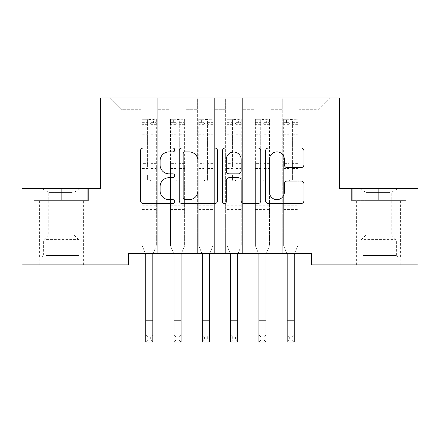 <?xml version="1.0" encoding="UTF-8"?>
<svg xmlns="http://www.w3.org/2000/svg" width="440" height="440" viewBox="0 0 440 440"><rect width="100%" height="100%" fill="white"/><g stroke="black" fill="none" stroke-linecap="round" stroke-linejoin="round"><path stroke-width="0.33" stroke-dasharray="2.2 1.65" d="M174.746 149.952A1.942 1.942 0 0 0 172.799 148.011L143.303 148.011A2.778 2.778 0 0 0 140.525 150.788L140.525 200.761A2.778 2.778 0 0 0 143.303 203.538L172.799 203.538A1.942 1.942 0 0 0 174.746 201.597A1.942 1.942 0 0 0 172.799 199.65L168.982 199.65A8.883 8.883 0 0 1 160.1 190.768L160.1 186.604A8.883 8.883 0 0 1 168.982 177.722L172.799 177.722A1.942 1.942 0 0 0 174.746 175.774A1.942 1.942 0 0 0 172.799 173.833L168.982 173.833A8.883 8.883 0 0 1 160.1 164.945L160.1 160.781A8.883 8.883 0 0 1 168.982 151.899L172.799 151.899A1.942 1.942 0 0 0 174.746 149.952M378.681 200.382L405.977 200.382L351.389 200.382L378.681 200.382L378.681 188.502L351.389 188.502L405.977 188.502L378.681 188.502L378.681 200.382L352.236 200.382L405.13 200.382L378.681 200.382L378.681 189.068L352.236 189.068L405.13 189.068L378.681 189.068L378.681 200.382M378.681 264.875L400.747 264.875L378.681 264.875M61.32 200.382L34.023 200.382L88.611 200.382L61.32 200.382L61.32 188.502L88.611 188.502L34.023 188.502L61.32 188.502L61.32 200.382L34.87 200.382L87.764 200.382L61.32 200.382L61.32 189.068L34.87 189.068L87.764 189.068L61.32 189.068L61.32 200.382M61.32 264.875L39.254 264.875L61.32 264.875M339.647 97.988L100.353 97.988L100.353 188.502L22 188.502L22 264.875L128.639 264.875L128.639 253.561L311.361 253.561L311.361 264.875L418 264.875L418 188.502L339.647 188.502L339.647 97.988M282.227 97.988L330.314 97.988L299.2 97.988L299.2 213.961L319 213.961L299.2 213.961L299.2 109.302L319 109.302L299.2 109.302L299.2 97.988L299.2 253.561L299.2 97.988L282.227 97.988L282.227 213.961L282.227 109.302L270.913 109.302L282.227 109.302L282.227 97.988L282.227 253.561L299.2 253.561L299.2 213.961L299.2 253.561L282.227 253.561L299.2 253.561L282.227 253.561L282.227 97.988M253.941 97.988L270.913 97.988L270.913 213.961L282.227 213.961L270.913 213.961L270.913 97.988L270.913 253.561L270.913 97.988L242.627 97.988L253.941 97.988L253.941 213.961L253.941 109.302L242.627 109.302L253.941 109.302L253.941 97.988L253.941 253.561L270.913 253.561L270.913 213.961L270.913 253.561L253.941 253.561L270.913 253.561L253.941 253.561L253.941 97.988M225.66 97.988L242.627 97.988L242.627 213.961L253.941 213.961L242.627 213.961L242.627 97.988L242.627 253.561L242.627 97.988L214.341 97.988L225.66 97.988L225.66 213.961L225.66 109.302L214.341 109.302L225.66 109.302L225.66 97.988L225.66 253.561L242.627 253.561L242.627 213.961L242.627 253.561L225.66 253.561L242.627 253.561L225.66 253.561L225.66 97.988M197.373 97.988L214.341 97.988L214.341 213.961L225.66 213.961L214.341 213.961L214.341 97.988L214.341 253.561L214.341 97.988L186.06 97.988L197.373 97.988L197.373 213.961L197.373 109.302L186.06 109.302L197.373 109.302L197.373 97.988L197.373 253.561L214.341 253.561L214.341 213.961L214.341 253.561L197.373 253.561L214.341 253.561L197.373 253.561L197.373 97.988M169.087 97.988L186.06 97.988L186.06 213.961L197.373 213.961L186.06 213.961L186.06 97.988L186.06 253.561L186.06 97.988L157.773 97.988L169.087 97.988L169.087 213.961L169.087 109.302L157.773 109.302L169.087 109.302L169.087 97.988L169.087 253.561L186.06 253.561L186.06 213.961L186.06 253.561L169.087 253.561L186.06 253.561L169.087 253.561L169.087 97.988M140.8 97.988L157.773 97.988L157.773 213.961L169.087 213.961L157.773 213.961L157.773 97.988L157.773 253.561L157.773 97.988L109.687 97.988L140.8 97.988L140.8 213.961L140.8 109.302L121 109.302L140.8 109.302L140.8 97.988L140.8 253.561L157.773 253.561L157.773 213.961L157.773 253.561L140.8 253.561L157.773 253.561L140.8 253.561L140.8 97.988M319 213.961L319 109.302L330.314 97.988L319 109.302L319 213.961M121 213.961L140.8 213.961L121 213.961L121 109.302L109.687 97.988L121 109.302L121 213.961M282.227 213.961L299.2 213.961L282.227 213.961L282.227 253.561L282.227 213.961M253.941 213.961L270.913 213.961L253.941 213.961L253.941 253.561L253.941 213.961M225.66 213.961L242.627 213.961L225.66 213.961L225.66 253.561L225.66 213.961M197.373 213.961L214.341 213.961L197.373 213.961L197.373 253.561L197.373 213.961M169.087 213.961L186.06 213.961L169.087 213.961L169.087 253.561L169.087 213.961M140.8 213.961L157.773 213.961L140.8 213.961L140.8 253.561L140.8 213.961M217.569 200.761L217.569 150.788A2.778 2.778 0 0 0 214.792 148.011L182.034 148.011A2.778 2.778 0 0 0 179.256 150.788L179.256 200.761A2.778 2.778 0 0 0 182.034 203.538L214.792 203.538A2.778 2.778 0 0 0 217.569 200.761M185.086 151.899A1.942 1.942 0 0 0 183.145 153.84L183.145 197.709A1.942 1.942 0 0 0 185.086 199.65L189.112 199.65A8.883 8.883 0 0 0 197.995 190.768L197.995 160.781A8.883 8.883 0 0 0 189.112 151.899L185.086 151.899M225.209 148.011L257.966 148.011A2.778 2.778 0 0 1 260.744 150.788L260.744 200.761A2.778 2.778 0 0 1 257.966 203.538L243.947 203.538A2.778 2.778 0 0 1 241.17 200.761L241.17 180.494A2.778 2.778 0 0 0 238.392 177.722L229.091 177.722A2.778 2.778 0 0 0 226.314 180.494L226.314 201.597A1.942 1.942 0 0 1 224.373 203.538A1.942 1.942 0 0 1 222.431 201.597L222.431 150.788A2.778 2.778 0 0 1 225.209 148.011M241.17 159.462A7.425 7.425 0 0 0 233.745 152.037A7.425 7.425 0 0 0 226.314 159.462L226.314 171.055A2.778 2.778 0 0 0 229.091 173.833L238.392 173.833A2.778 2.778 0 0 0 241.17 171.055L241.17 159.462M287.122 167.585L301.142 167.585A2.778 2.778 0 0 0 303.919 164.808L303.919 150.788A2.778 2.778 0 0 0 301.142 148.011L268.378 148.011A2.778 2.778 0 0 0 265.601 150.788L265.601 200.761A2.778 2.778 0 0 0 268.378 203.538L301.142 203.538A2.778 2.778 0 0 0 303.919 200.761L303.919 183.827A2.778 2.778 0 0 0 301.142 181.049L287.122 181.049A2.778 2.778 0 0 0 284.345 183.827L284.345 192.225A7.425 7.425 0 0 1 276.92 199.65A7.425 7.425 0 0 1 269.489 192.225L269.489 159.324A7.425 7.425 0 0 1 276.92 151.899A7.425 7.425 0 0 1 284.345 159.324L284.345 164.808A2.778 2.778 0 0 0 287.122 167.585M88.611 200.382L88.611 188.502L88.611 200.382M34.023 200.382L34.023 188.502L34.023 200.382M351.389 200.382L351.389 188.502L351.389 200.382M405.977 200.382L405.977 188.502L405.977 200.382M150.981 179.509A1.7 1.7 0 0 1 149.287 181.209A1.7 1.7 0 0 0 150.981 179.509L150.981 174.922L150.981 179.509M142.285 119.262L145.041 119.262L145.041 122.936L142.214 122.942L142.214 119.262L156.36 119.262L156.36 245.696L156.36 174.922L150.981 174.922L150.981 166.914L156.36 166.914M156.36 119.262L156.36 174.922L150.981 174.922L150.981 123.679C149.853 122.694 148.72 122.694 147.587 123.679L147.587 163.372L142.214 163.372L142.214 245.696L145.393 253.561M142.214 122.942L142.214 163.372M142.214 119.262L142.214 245.696L145.75 254.447L145.75 334.939L152.823 334.939L145.75 334.939L145.75 342.012L152.823 342.012L152.823 334.939L150.7 337.062L150.7 339.889L147.873 339.889L147.873 337.062L150.7 337.062M145.041 119.262L156.288 119.262M145.041 122.936L153.527 122.936L153.527 119.262M156.36 122.942L142.285 122.936M156.288 122.936L153.527 122.936M142.214 166.914L147.587 166.914L147.587 119.609L150.981 119.609L150.981 166.914M147.587 179.509A1.7 1.7 0 0 0 149.287 181.209A1.7 1.7 0 0 1 147.587 179.509L147.587 174.922L147.587 179.509M153.18 253.561L156.36 245.696L152.823 254.447L152.823 334.939M147.587 166.914L147.587 163.372M142.214 211.189L156.36 211.189M152.823 342.012L150.7 339.889M147.873 339.889L145.75 342.012M147.873 337.062L145.75 334.939M150.981 123.679L150.981 119.609M147.587 123.679L147.587 119.609M179.267 179.509A1.7 1.7 0 0 1 177.573 181.209A1.7 1.7 0 0 0 179.267 179.509L179.267 174.922L179.267 179.509M170.572 119.262L173.327 119.262L173.327 122.936L170.5 122.942L170.5 119.262L184.641 119.262L184.641 245.696L184.641 174.922L179.267 174.922L179.267 166.914L184.641 166.914M184.641 119.262L184.641 174.922L179.267 174.922L179.267 123.679C178.139 122.694 177.007 122.694 175.874 123.679L175.874 163.372L170.5 163.372L170.5 245.696L173.679 253.561M170.5 122.942L170.5 163.372M170.5 119.262L170.5 245.696L174.037 254.447L174.037 334.939L181.11 334.939L174.037 334.939L174.037 342.012L181.11 342.012L181.11 334.939L178.987 337.062L178.987 339.889L176.16 339.889L176.16 337.062L178.987 337.062M173.327 119.262L184.575 119.262M173.327 122.936L181.814 122.936L181.814 119.262M184.641 122.942L170.572 122.936M184.575 122.936L181.814 122.936M170.5 166.914L175.874 166.914L175.874 119.609L179.267 119.609L179.267 166.914M175.874 179.509A1.7 1.7 0 0 0 177.573 181.209A1.7 1.7 0 0 1 175.874 179.509L175.874 174.922L175.874 179.509M181.467 253.561L184.641 245.696L181.11 254.447L181.11 334.939M175.874 166.914L175.874 163.372M170.5 211.189L184.641 211.189M181.11 342.012L178.987 339.889M176.16 339.889L174.037 342.012M176.16 337.062L174.037 334.939M179.267 123.679L179.267 119.609M175.874 123.679L175.874 119.609M207.554 179.509A1.7 1.7 0 0 1 205.86 181.209A1.7 1.7 0 0 0 207.554 179.509L207.554 174.922L207.554 179.509M198.858 119.262L201.614 119.262L201.614 122.936L198.787 122.942L198.787 119.262L212.927 119.262L212.927 245.696L212.927 174.922L207.554 174.922L207.554 166.914L212.927 166.914M212.927 119.262L212.927 174.922L207.554 174.922L207.554 123.679C206.426 122.694 205.293 122.694 204.16 123.679L204.16 163.372L198.787 163.372L198.787 245.696L201.96 253.561M198.787 122.942L198.787 163.372M198.787 119.262L198.787 245.696L202.323 254.447L202.323 334.939L209.391 334.939L202.323 334.939L202.323 342.012L209.391 342.012L209.391 334.939L207.273 337.062L207.273 339.889L204.441 339.889L204.441 337.062L207.273 337.062M201.614 119.262L212.856 119.262M201.614 122.936L210.1 122.936L210.1 119.262M212.927 122.942L198.858 122.936M212.856 122.936L210.1 122.936M198.787 166.914L204.16 166.914L204.16 119.609L207.554 119.609L207.554 166.914M204.16 179.509A1.7 1.7 0 0 0 205.86 181.209A1.7 1.7 0 0 1 204.16 179.509L204.16 174.922L204.16 179.509M209.754 253.561L212.927 245.696L209.391 254.447L209.391 334.939M204.16 166.914L204.16 163.372M198.787 211.189L212.927 211.189M209.391 342.012L207.273 339.889M204.441 339.889L202.323 342.012M204.441 337.062L202.323 334.939M207.554 123.679L207.554 119.609M204.16 123.679L204.16 119.609M77.853 256.954L42.224 256.954L77.853 256.954M46.008 255.541L78.996 255.541L46.008 255.541M77.242 189.068L42.933 189.068L77.242 189.068M72.221 192.418L48.73 192.418L72.221 192.418M50.419 234.894L73.904 234.894L50.419 234.894M80.3 256.954L39.397 256.954L80.3 256.954M80.3 200.382L39.397 200.382L80.3 200.382M34.87 200.382L34.87 189.068L34.87 200.382M87.764 200.382L87.764 189.068L87.764 200.382M395.219 256.954L359.59 256.954L395.219 256.954M363.374 255.541L396.363 255.541L363.374 255.541M394.603 189.068L360.3 189.068L394.603 189.068M389.582 192.418L366.097 192.418L389.582 192.418M367.78 234.894L391.27 234.894L367.78 234.894M397.667 256.954L356.763 256.954L397.667 256.954M397.667 200.382L356.763 200.382L397.667 200.382M352.236 200.382L352.236 189.068L352.236 200.382M405.13 200.382L405.13 189.068L405.13 200.382M235.84 179.509A1.7 1.7 0 0 1 234.141 181.209A1.7 1.7 0 0 0 235.84 179.509L235.84 174.922L235.84 179.509M227.145 119.262L229.9 119.262L229.9 122.936L227.073 122.942L227.073 119.262L241.214 119.262L241.214 245.696L241.214 174.922L235.84 174.922L235.84 166.914L241.214 166.914M241.214 119.262L241.214 174.922L235.84 174.922L235.84 123.679C234.713 122.694 233.58 122.694 232.447 123.679L232.447 163.372L227.073 163.372L227.073 245.696L230.247 253.561M227.073 122.942L227.073 163.372M227.073 119.262L227.073 245.696L230.61 254.447L230.61 334.939L237.677 334.939L230.61 334.939L230.61 342.012L237.677 342.012L237.677 334.939L235.56 337.062L235.56 339.889L232.727 339.889L232.727 337.062L235.56 337.062M229.9 119.262L241.142 119.262M229.9 122.936L238.387 122.936L238.387 119.262M241.214 122.942L227.145 122.936M241.142 122.936L238.387 122.936M227.073 166.914L232.447 166.914L232.447 119.609L235.84 119.609L235.84 166.914M232.447 179.509A1.7 1.7 0 0 0 234.141 181.209A1.7 1.7 0 0 1 232.447 179.509L232.447 174.922L232.447 179.509M238.04 253.561L241.214 245.696L237.677 254.447L237.677 334.939M232.447 166.914L232.447 163.372M227.073 211.189L241.214 211.189M237.677 342.012L235.56 339.889M232.727 339.889L230.61 342.012M232.727 337.062L230.61 334.939M235.84 123.679L235.84 119.609M232.447 123.679L232.447 119.609M264.127 179.509A1.7 1.7 0 0 1 262.427 181.209A1.7 1.7 0 0 0 264.127 179.509L264.127 174.922L264.127 179.509M255.426 119.262L258.187 119.262L258.187 122.936L255.36 122.942L255.36 119.262L269.5 119.262L269.5 245.696L269.5 174.922L264.127 174.922L264.127 166.914L269.5 166.914M269.5 119.262L269.5 174.922L264.127 174.922L264.127 123.679C262.999 122.694 261.866 122.694 260.733 123.679L260.733 163.372L255.36 163.372L255.36 245.696L258.533 253.561M255.36 122.942L255.36 163.372M255.36 119.262L255.36 245.696L258.891 254.447L258.891 334.939L265.964 334.939L258.891 334.939L258.891 342.012L265.964 342.012L265.964 334.939L263.841 337.062L263.841 339.889L261.014 339.889L261.014 337.062L263.841 337.062M258.187 119.262L269.429 119.262M258.187 122.936L266.673 122.936L266.673 119.262M269.5 122.942L255.426 122.936M269.429 122.936L266.673 122.936M255.36 166.914L260.733 166.914L260.733 119.609L264.127 119.609L264.127 166.914M260.733 179.509A1.7 1.7 0 0 0 262.427 181.209A1.7 1.7 0 0 1 260.733 179.509L260.733 174.922L260.733 179.509M266.321 253.561L269.5 245.696L265.964 254.447L265.964 334.939M260.733 166.914L260.733 163.372M255.36 211.189L269.5 211.189M265.964 342.012L263.841 339.889M261.014 339.889L258.891 342.012M261.014 337.062L258.891 334.939M264.127 123.679L264.127 119.609M260.733 123.679L260.733 119.609M292.413 179.509A1.7 1.7 0 0 1 290.714 181.209A1.7 1.7 0 0 0 292.413 179.509L292.413 174.922L292.413 179.509M283.712 119.262L286.473 119.262L286.473 122.936L283.641 122.942L283.641 119.262L297.786 119.262L297.786 245.696L297.786 174.922L292.413 174.922L292.413 166.914L297.786 166.914M297.786 119.262L297.786 174.922L292.413 174.922L292.413 123.679C291.28 122.694 290.152 122.694 289.02 123.679L289.02 163.372L283.641 163.372L283.641 245.696L286.82 253.561M283.641 122.942L283.641 163.372M283.641 119.262L283.641 245.696L287.177 254.447L287.177 334.939L294.25 334.939L287.177 334.939L287.177 342.012L294.25 342.012L294.25 334.939L292.127 337.062L292.127 339.889L289.3 339.889L289.3 337.062L292.127 337.062M286.473 119.262L297.715 119.262M286.473 122.936L294.959 122.936L294.959 119.262M297.786 122.942L283.712 122.936M297.715 122.936L294.959 122.936M283.641 166.914L289.02 166.914L289.02 119.609L292.413 119.609L292.413 166.914M289.02 179.509A1.7 1.7 0 0 0 290.714 181.209A1.7 1.7 0 0 1 289.02 179.509L289.02 174.922L289.02 179.509M294.608 253.561L297.786 245.696L294.25 254.447L294.25 334.939M289.02 166.914L289.02 163.372M283.641 211.189L297.786 211.189M294.25 342.012L292.127 339.889M289.3 339.889L287.177 342.012M289.3 337.062L287.177 334.939M292.413 123.679L292.413 119.609M289.02 123.679L289.02 119.609M150.981 134.2L156.36 134.2M156.36 136.219L150.981 136.219M156.36 163.372L150.981 163.372M142.214 205.249L156.36 205.249M142.214 174.922L147.587 174.922L142.214 174.922M150.981 168.52L156.36 168.52M142.214 168.52L147.587 168.52M156.36 164.978L150.981 164.978M147.587 164.978L142.214 164.978M142.214 134.2L147.587 134.2M147.587 136.219L142.214 136.219M150.981 122.645L156.36 122.645M156.36 124.663L150.981 124.663M142.214 122.645L147.587 122.645M147.587 124.663L142.214 124.663M142.214 209.594L156.36 209.594M145.75 320.798L152.823 320.798M179.267 134.2L184.641 134.2M184.641 136.219L179.267 136.219M184.641 163.372L179.267 163.372M170.5 205.249L184.641 205.249M170.5 174.922L175.874 174.922L170.5 174.922M179.267 168.52L184.641 168.52M170.5 168.52L175.874 168.52M184.641 164.978L179.267 164.978M175.874 164.978L170.5 164.978M170.5 134.2L175.874 134.2M175.874 136.219L170.5 136.219M179.267 122.645L184.641 122.645M184.641 124.663L179.267 124.663M170.5 122.645L175.874 122.645M175.874 124.663L170.5 124.663M170.5 209.594L184.641 209.594M174.037 320.798L181.11 320.798M207.554 134.2L212.927 134.2M212.927 136.219L207.554 136.219M212.927 163.372L207.554 163.372M198.787 205.249L212.927 205.249M198.787 174.922L204.16 174.922L198.787 174.922M207.554 168.52L212.927 168.52M198.787 168.52L204.16 168.52M212.927 164.978L207.554 164.978M204.16 164.978L198.787 164.978M198.787 134.2L204.16 134.2M204.16 136.219L198.787 136.219M207.554 122.645L212.927 122.645M212.927 124.663L207.554 124.663M198.787 122.645L204.16 122.645M204.16 124.663L198.787 124.663M198.787 209.594L212.927 209.594M202.323 320.798L209.391 320.798M76.626 240.806L43.637 240.806L76.626 240.806M46.508 239.404L78.413 239.404L46.508 239.404M393.993 240.806L361.004 240.806L393.993 240.806M363.875 239.404L395.78 239.404L363.875 239.404M235.84 134.2L241.214 134.2M241.214 136.219L235.84 136.219M241.214 163.372L235.84 163.372M227.073 205.249L241.214 205.249M227.073 174.922L232.447 174.922L227.073 174.922M235.84 168.52L241.214 168.52M227.073 168.52L232.447 168.52M241.214 164.978L235.84 164.978M232.447 164.978L227.073 164.978M227.073 134.2L232.447 134.2M232.447 136.219L227.073 136.219M235.84 122.645L241.214 122.645M241.214 124.663L235.84 124.663M227.073 122.645L232.447 122.645M232.447 124.663L227.073 124.663M227.073 209.594L241.214 209.594M230.61 320.798L237.677 320.798M264.127 134.2L269.5 134.2M269.5 136.219L264.127 136.219M269.5 163.372L264.127 163.372M255.36 205.249L269.5 205.249M255.36 174.922L260.733 174.922L255.36 174.922M264.127 168.52L269.5 168.52M255.36 168.52L260.733 168.52M269.5 164.978L264.127 164.978M260.733 164.978L255.36 164.978M255.36 134.2L260.733 134.2M260.733 136.219L255.36 136.219M264.127 122.645L269.5 122.645M269.5 124.663L264.127 124.663M255.36 122.645L260.733 122.645M260.733 124.663L255.36 124.663M255.36 209.594L269.5 209.594M258.891 320.798L265.964 320.798M292.413 134.2L297.786 134.2M297.786 136.219L292.413 136.219M297.786 163.372L292.413 163.372M283.641 205.249L297.786 205.249M283.641 174.922L289.02 174.922L283.641 174.922M292.413 168.52L297.786 168.52M283.641 168.52L289.02 168.52M297.786 164.978L292.413 164.978M289.02 164.978L283.641 164.978M283.641 134.2L289.02 134.2M289.02 136.219L283.641 136.219M292.413 122.645L297.786 122.645M297.786 124.663L292.413 124.663M283.641 122.645L289.02 122.645M289.02 124.663L283.641 124.663M283.641 209.594L297.786 209.594M287.177 320.798L294.25 320.798M356.62 264.875L356.62 200.382M39.254 264.875L39.254 200.382M83.38 264.875L83.38 200.382M400.747 264.875L400.747 200.382M42.933 189.068L48.73 192.418L48.73 234.894L44.22 239.404L43.637 240.806L43.637 255.541L42.224 256.954M83.237 256.954L83.237 200.382M39.397 256.954L39.397 200.382M79.701 189.068L73.904 192.418L73.904 234.894L78.413 239.404L78.996 240.806L78.996 255.541L80.41 256.954M360.3 189.068L366.097 192.418L366.097 234.894L361.587 239.404L361.004 240.806L361.004 255.541L359.59 256.954M400.604 256.954L400.604 200.382M356.763 256.954L356.763 200.382M397.067 189.068L391.27 192.418L391.27 234.894L395.78 239.404L396.363 240.806L396.363 255.541L397.777 256.954"/><path stroke-width="0.66" d="M174.746 149.952A1.942 1.942 0 0 0 172.799 148.011L143.303 148.011A2.778 2.778 0 0 0 140.525 150.788L140.525 200.761A2.778 2.778 0 0 0 143.303 203.538L172.799 203.538A1.942 1.942 0 0 0 174.746 201.597A1.942 1.942 0 0 0 172.799 199.65L168.982 199.65A8.883 8.883 0 0 1 160.1 190.768L160.1 186.604A8.883 8.883 0 0 1 168.982 177.722L172.799 177.722A1.942 1.942 0 0 0 174.746 175.774A1.942 1.942 0 0 0 172.799 173.833L168.982 173.833A8.883 8.883 0 0 1 160.1 164.945L160.1 160.781A8.883 8.883 0 0 1 168.982 151.899L172.799 151.899A1.942 1.942 0 0 0 174.746 149.952M301.142 167.585A2.778 2.778 0 0 0 303.919 164.808L303.919 150.788A2.778 2.778 0 0 0 301.142 148.011L268.378 148.011A2.778 2.778 0 0 0 265.601 150.788L265.601 200.761A2.778 2.778 0 0 0 268.378 203.538L301.142 203.538A2.778 2.778 0 0 0 303.919 200.761L303.919 183.827A2.778 2.778 0 0 0 301.142 181.049L287.122 181.049A2.778 2.778 0 0 0 284.345 183.827L284.345 192.225A7.425 7.425 0 0 1 276.92 199.65A7.425 7.425 0 0 1 269.489 192.225L269.489 159.324A7.425 7.425 0 0 1 276.92 151.899A7.425 7.425 0 0 1 284.345 159.324L284.345 164.808A2.778 2.778 0 0 0 287.122 167.585L301.142 167.585M311.361 253.561L128.639 253.561L128.639 264.875L22 264.875L22 188.502L100.353 188.502L100.353 97.988L339.647 97.988L339.647 188.502L418 188.502L418 264.875L311.361 264.875L311.361 253.561M217.569 150.788A2.778 2.778 0 0 0 214.792 148.011L182.034 148.011A2.778 2.778 0 0 0 179.256 150.788L179.256 200.761A2.778 2.778 0 0 0 182.034 203.538L214.792 203.538A2.778 2.778 0 0 0 217.569 200.761L217.569 150.788M225.209 148.011L257.966 148.011A2.778 2.778 0 0 1 260.744 150.788L260.744 200.761A2.778 2.778 0 0 1 257.966 203.538L243.947 203.538A2.778 2.778 0 0 1 241.17 200.761L241.17 180.494A2.778 2.778 0 0 0 238.392 177.722L229.091 177.722A2.778 2.778 0 0 0 226.314 180.494L226.314 201.597A1.942 1.942 0 0 1 224.373 203.538A1.942 1.942 0 0 1 222.431 201.597L222.431 150.788A2.778 2.778 0 0 1 225.209 148.011M185.086 151.899A1.942 1.942 0 0 0 183.145 153.84L183.145 197.709A1.942 1.942 0 0 0 185.086 199.65L189.112 199.65A8.883 8.883 0 0 0 197.995 190.768L197.995 160.781A8.883 8.883 0 0 0 189.112 151.899L185.086 151.899M241.17 159.462A7.425 7.425 0 0 0 233.745 152.037A7.425 7.425 0 0 0 226.314 159.462L226.314 171.055A2.778 2.778 0 0 0 229.091 173.833L238.392 173.833A2.778 2.778 0 0 0 241.17 171.055L241.17 159.462M145.393 253.561L145.75 254.447L145.75 320.798L152.823 320.798L152.823 254.447L153.18 253.561M145.75 320.798L145.75 342.012L152.823 342.012L152.823 320.798M173.679 253.561L174.037 254.447L174.037 320.798L181.11 320.798L181.11 254.447L181.467 253.561M174.037 320.798L174.037 342.012L181.11 342.012L181.11 320.798M201.96 253.561L202.323 254.447L202.323 320.798L209.391 320.798L209.391 254.447L209.754 253.561M202.323 320.798L202.323 342.012L209.391 342.012L209.391 320.798M230.247 253.561L230.61 254.447L230.61 320.798L237.677 320.798L237.677 254.447L238.04 253.561M230.61 320.798L230.61 342.012L237.677 342.012L237.677 320.798M258.533 253.561L258.891 254.447L258.891 320.798L265.964 320.798L265.964 254.447L266.321 253.561M258.891 320.798L258.891 342.012L265.964 342.012L265.964 320.798M286.82 253.561L287.177 254.447L287.177 320.798L294.25 320.798L294.25 254.447L294.608 253.561M287.177 320.798L287.177 342.012L294.25 342.012L294.25 320.798"/></g></svg>
